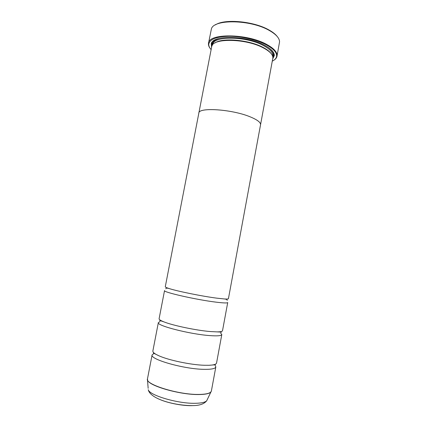 <?xml version="1.0" encoding="UTF-8"?>
<svg xmlns="http://www.w3.org/2000/svg" width="427" height="427" viewBox="0 0 427 427"><rect width="100%" height="100%" fill="white"/><g stroke="black" fill="none" stroke-linecap="round" stroke-linejoin="round"><path stroke-width="0.64" d="M215.101 365.234L215.832 366.91C215.363 368.704 211.237 369.51 203.46 369.328C183.263 368.965 149.567 359.23 152.113 354.874L154.307 353.236M220.604 333.087L221.8 334.576C221.437 335.809 217.418 336.145 209.742 335.59C189.828 334.213 156.095 325.507 158.353 322.588L160.013 321.638M163.856 321.846C172.844 325.513 196.495 330.461 210.495 331.56L216.953 331.88C220.497 331.864 222.355 331.475 222.515 330.717L227.724 302.513C227.458 303.197 223.54 303.069 215.971 302.14C196.329 299.77 162.564 292.084 164.539 290.573L159.1 318.734C158.972 319.497 160.557 320.538 163.856 321.846L161.998 321.216C160.371 320.629 159.581 320.496 159.618 320.816M214.386 364.589L214.76 364.904M215.47 24.873C224.351 18.585 253.638 21.163 268.786 29.869C272.693 32.02 275.516 34.245 277.256 36.551M277.016 56.177L279.568 41.793C279.439 38.03 275.959 34.224 269.117 30.365C250.393 19.487 213.628 19.023 211.402 28.913L208.525 43.234C208.6 33.189 246.833 33.386 266.523 44.339C274.075 48.448 277.577 52.393 277.016 56.177L276.861 56.78C276.392 58.163 275.314 59.364 273.627 60.383M272.309 61.146C274.508 60.042 275.879 58.68 276.429 57.069C277.513 53.199 274.097 49.105 266.181 44.782C256.632 39.786 241.463 36.268 229.214 36.263C216.372 36.594 209.55 39.268 208.75 44.28C208.675 45.983 209.454 47.749 211.098 49.58M210.148 48.39C208.947 46.826 208.381 45.31 208.451 43.853L208.525 43.234M215 42.951C222.286 37.485 249.037 39.802 263 47.37C266.859 49.383 269.56 51.437 271.092 53.551M198.785 113.379L211.755 46.351C212.95 37.88 246.165 38.494 263.326 47.883C269.779 51.32 272.965 54.661 272.874 57.901L260.491 125.036M211.552 47.226L211.264 43.666C212.614 34.865 246.854 35.462 264.5 45.209C271.102 48.763 274.374 52.217 274.31 55.579L272.741 58.787M272.431 51.043L273.803 54.886L272.874 57.367M221.8 334.576L216.553 363.019C216.275 364.311 213.783 365.064 209.086 365.282L204.218 365.266C190.821 364.866 168.708 360.228 158.993 355.819C154.691 353.903 152.652 352.291 152.866 350.983L158.353 322.588M198.817 113.118C198.368 107.006 232.309 109.243 250.462 116.961C257.465 119.891 260.828 122.496 260.539 124.78C260.844 122.496 257.481 119.891 250.462 116.961C232.304 109.253 198.384 107.017 198.838 113.123L165.281 286.752C165.222 287.104 166.429 287.681 168.905 288.476C168.43 288.417 166.108 287.579 165.799 288.823M260.539 124.78L228.429 298.686C228.354 299.033 227.02 299.13 224.421 298.964L216.713 298.147C202.168 296.279 177.056 291.182 168.905 288.476M211.952 45.854L211.989 43.207L214.669 40.127M211.317 391.233L210.805 392.087C209.23 393.662 205.211 394.484 198.758 394.543C180.071 394.89 148.697 385.853 147.609 380.147L147.47 378.888C144.71 384.321 178.379 394.836 198.785 394.436C206.641 394.334 210.842 393.176 211.392 390.967L215.832 366.91M148.158 388.356L147.443 379.16M212.4 45.097L212.699 44.579C212.827 35.799 246.107 36.001 263.347 45.508C270.024 49.105 273.125 52.574 272.639 55.905L272.73 56.492M268.482 47.578C272.944 51.01 274.39 54.101 272.81 56.855M211.392 390.967L206.721 400.75C204.298 403.819 199.985 405.431 193.783 405.586C176.821 406.029 150.416 399.592 148.249 389.702C149.317 395.338 178.171 403.835 195.475 403.291C201.459 403.163 205.211 402.314 206.721 400.75L207.298 399.528M192.257 405.634L191.659 405.65C182.452 405.874 168.169 403.12 159.933 399.528M212.198 45.401C211.733 42.262 214.205 39.908 219.606 38.345M162.5 321.285L162.169 321.275M218.416 331.854L218.731 331.966M208.75 44.28L208.451 43.853M273.803 54.886L274.31 55.579M147.47 378.888L152.113 354.874M209.086 365.282L215.299 364.775M216.953 331.88L218.912 331.971C220.636 332.019 221.426 332.185 221.271 332.468M224.421 298.964C224.89 299.087 227.356 299.151 227.191 300.427M158.993 355.819L153.389 353.081M211.989 43.207L211.264 43.666M276.429 57.069L276.861 56.78"/></g></svg>
